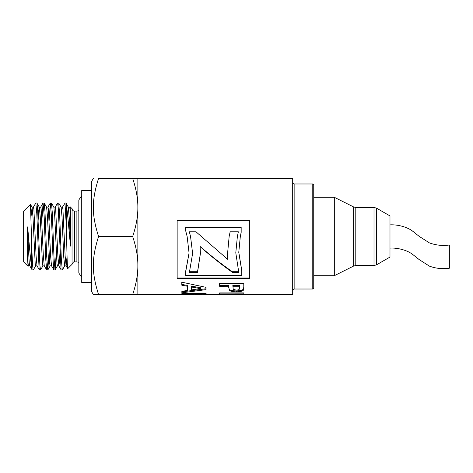 <?xml version="1.0" encoding="UTF-8"?>
<svg xmlns="http://www.w3.org/2000/svg" width="473" height="473" viewBox="0 0 473 473"><rect width="100%" height="100%" fill="white"/><g stroke="black" fill="none" stroke-linecap="round" stroke-linejoin="round"><path stroke-width="0.71" d="M35.717 265.802L33.317 269.959L32.217 270.018M33.246 270.018C32.749 269.084 32.253 261.019 31.756 245.824L31.756 267.541L32.205 270.018L29.734 265.802M42.978 265.802L40.507 270.018L39.395 269.959L39.034 267.748L36.782 213.56L35.836 202.982L36.876 202.976L39.348 207.192L40.24 216.829L42.458 263.727L42.901 265.873L44.296 265.873M40.507 270.018L39.892 265.412L37.639 209.959L36.947 203.041M33.358 207.192L35.836 202.982M49.009 252.452L47.838 269.959L46.656 269.953L45.81 260.049L44.119 215.256L43.096 202.976L44.208 203.041L46.608 207.198L47.495 216.823L49.718 263.733L50.162 265.873L51.551 265.873M47.767 270.018L46.667 255.952L44.976 211.396L44.208 203.041M41.855 220.542L43.096 202.976M56.269 252.452L55.134 269.876L53.916 269.953L53.147 261.599L51.456 217.042L50.357 202.976L51.468 203.041L53.869 207.198L54.756 216.811L56.979 263.733L57.422 265.873L58.853 265.873M55.028 270.018L54.005 257.738L52.314 212.945L51.468 203.041M49.115 220.542L50.357 202.976M64.76 265.802L62.359 269.953L61.248 270.018L61.052 269.545L58.226 207.582L57.617 202.976L58.729 203.041L61.129 207.192L62.016 216.805L63.796 257.614L64.683 265.867M62.288 270.018L61.342 259.435L59.651 214.6L58.729 203.041M55.146 207.192L57.617 202.976M64.683 265.873L66.114 265.873L67.054 256.626M68.313 207.121L69.448 220.258L70.512 246.078L70.512 213.376L70.11 206.914L70.004 206.63L69.667 207.192M68.349 207.127L69.744 207.127L70.512 213.376M53.827 207.127L55.223 207.121L55.666 209.267L57.883 256.165L58.77 265.802L59.427 262.296L60.006 252.452M61.088 207.127L62.483 207.127L62.927 209.267L65.144 256.171L66.114 265.873M46.567 207.127L47.962 207.121L48.406 209.261L50.623 256.171L51.51 265.802L53.916 269.953M31.07 216.368L32.087 207.192L32.98 216.823L35.197 263.727L35.641 265.873L37.03 265.873M38.118 220.542L38.697 210.698L39.348 207.192M39.312 207.127L40.702 207.127L41.145 209.261L43.362 256.183L44.255 265.802L46.656 269.953M28.38 265.873L29.769 265.873M32.01 207.127L33.441 207.127L33.885 209.267L36.108 256.195L36.995 265.802L39.395 269.959M312.777 289.015L313.747 288.045L313.747 184.949L312.777 183.979L312.777 289.015L294.141 289.015L292.692 290.469M191.163 294.578L137.862 294.578L137.862 178.416L292.692 178.416L292.692 294.578L206.045 294.578M223.764 294.413L230.351 294.578M234.431 294.413L239.793 294.413M191.394 293.615L191.394 294.567L191.033 294.46L191.033 293.497L191.394 293.597L191.021 293.207M206.104 293.479L205.761 293.585L206.104 293.479M201.427 294.578L202.006 294.401L202.001 293.201M181.892 293.39L181.892 294.171L181.88 293.39L206.08 293.372L206.003 294.584L202.006 294.259M191.021 293.384L191.021 294.171L181.892 294.171M195.136 294.271L191.394 294.567M201.853 294.573L202.001 294.165L195.136 294.165L195.532 294.578L201.486 294.578M195.136 293.384L195.136 294.165M202.001 293.378L202.001 294.165M238.333 231.876L230.138 231.876L229.151 236.494L230.138 231.8L238.351 231.8L237.375 236.494L235.791 252.83L238.77 272.306L232.361 272.306C221.606 264.679 210.857 256.124 200.109 246.628L200.404 253.569L197.543 272.306L189.413 272.306L192.606 253.457L190.548 236.5L192.606 253.457M227.525 253.877L227.655 259.31L227.525 254.025L229.151 236.5M196.088 231.876L201.362 236.494L196.088 231.876L189.348 231.876M200.404 253.427L197.543 271.709L189.62 271.709M238.581 271.709L232.361 271.709C221.606 264.212 210.857 255.792 200.109 246.457L200.109 246.628M201.362 236.5L227.655 259.31M190.548 236.5L189.33 231.8L196.088 231.8M197.543 271.709L197.543 272.306M232.361 271.709L232.361 272.306M237.375 236.5L235.791 252.83M243.802 286.857L243.459 289.293L241.1 290.511L236.388 290.942L232.639 290.706L230.25 290.038L229.092 289.115L228.725 285.444L219.59 285.456L219.584 283.593L243.778 283.552L243.802 287.856M239.705 286.804L239.699 285.426L232.834 285.438L233.23 289.31L236.311 290.144L238.487 289.837L239.551 289.027L239.699 286.254L232.834 286.266M219.59 285.456L219.578 283.593M228.725 285.444L228.725 286.271L219.59 286.283M229.092 289.115L228.725 286.271M243.802 287.708L243.459 290.191L241.1 291.421L236.388 291.871L232.639 291.622L230.25 290.942L229.092 290.008M239.699 285.426L239.699 286.254M177.15 220.542L249.726 220.542M249.726 277.994L177.15 277.994M189.07 252.931L185.647 271.443L185.647 275.511L241.768 275.511L241.768 270.438L238.77 252.192M241.768 271.011L238.77 252.322L240.319 236.494L241.171 232.379L241.171 227.383L185.647 227.383L185.647 230.605L187.137 236.494L189.07 253.067L185.647 272.034M185.647 230.605L187.137 236.494M249.726 220.27L249.726 278.692L177.15 278.692L177.15 220.27L249.726 220.27M240.319 236.494L241.171 232.308M187.349 290.528L187.32 285.42L181.815 284.385L181.803 282.186L206.027 287.342L206.045 289.636L181.874 292.811L181.857 291.273L187.349 290.528L187.32 286.248L181.815 285.201L181.798 282.186M206.045 288.755L181.874 291.871L181.869 291.273M200.392 288.524L200.392 287.655L191.399 286.159L191.423 289.931L200.392 288.524L191.399 287.005M181.815 284.385L181.815 285.201M187.32 285.42L187.32 286.248M181.874 291.871L181.874 292.811M243.861 292.911L219.661 292.923L219.661 293.881L219.643 292.923L243.849 292.905L243.861 293.869L219.661 293.881M137.862 294.578L132.671 294.578C136.23 283.835 137.962 274.151 137.862 265.536C137.962 256.928 136.23 247.243 132.671 236.5C136.23 225.751 137.962 216.072 137.862 207.458C137.962 198.843 136.23 189.159 132.671 178.416L137.862 178.416M132.671 178.416L98.555 178.416C91.567 178.416 91.567 178.416 98.555 178.416C91.567 178.416 91.567 178.416 98.555 178.416C91.567 200.623 91.567 214.287 98.555 236.5C91.567 258.707 91.567 272.371 98.555 294.578L93.37 294.578L91.413 291.191L91.413 181.803L93.37 178.416M66.031 265.802L67.722 268.658C67.261 269.876 66.811 247.267 66.368 227.17L66.368 205.453C67.669 212.359 69.034 231.338 70.512 246.078M67.722 268.658L72.05 264.33L72.05 208.664L70.028 206.636M31.756 267.541C30.455 260.635 29.09 241.656 27.611 226.916L27.611 259.618L28.096 266.358L23.65 261.906L23.65 211.088L30.473 204.425L31.756 245.824M28.096 266.358L28.457 265.802M98.555 236.5L132.671 236.5M98.555 294.578L132.671 294.578M66.368 205.453L65.907 202.976M27.611 259.618L28.38 265.867M27.611 226.916C28.345 245.026 29.078 266.624 29.811 265.873M62.406 207.192L65.002 203.177L66.368 227.17M91.413 190.513L81.734 190.513L81.734 282.482L91.413 282.482M74.474 261.906L74.474 211.088L76.892 211.088L76.892 261.906L74.474 261.906C73.829 261.451 73.025 262.255 72.05 264.33M389.983 257.07L389.983 215.925L376.431 208.102L376.431 264.892L389.983 257.07M374.013 207.458L374.013 265.536L355.791 265.536L355.791 207.458L374.013 207.458L376.431 208.102M353.627 266.051L334.316 275.706L334.316 197.294L353.627 206.943L353.627 266.051L355.791 265.536M313.747 197.294L334.316 197.294M389.983 236.5C389.994 251.482 389.994 251.482 389.983 236.5C389.994 221.512 389.994 221.512 389.983 236.5M389.989 224.882C397.35 224.373 407.614 226.945 413.183 231.587L419.167 236.358L429.425 242.897C435.864 245.256 442.503 245.96 449.35 245.008L449.35 268.238C442.503 269.19 435.864 268.487 429.425 266.133L419.167 259.588L413.183 254.823C407.614 250.176 397.35 247.61 389.989 248.112M312.777 183.979L294.141 183.979L294.141 289.015M192.552 293.615L192.552 294.454M194.941 293.615L194.941 294.283M203.402 293.615L203.402 294.342M205.761 293.615L205.761 294.555M228.731 286.981L228.731 287.838M230.25 290.038L230.25 290.942M232.639 290.706L232.639 291.622M236.388 290.942L236.388 291.871M241.1 290.511L241.1 291.421M243.459 289.293L243.459 290.191M294.141 183.979L292.692 182.531M191.198 293.615L195.136 293.615M202.006 293.615L206.003 293.615M202.006 293.455L202.006 294.419M65.984 203.035L68.39 207.192M55.099 269.959L57.499 265.802M47.838 269.959L50.239 265.808M30.443 204.354L32.087 207.192M58.77 265.802L61.177 269.953M47.885 207.192L50.286 203.035M40.625 207.192L43.025 203.035M64.878 202.976L65.918 202.976M74.474 211.088C74.628 211.177 72.499 211.242 72.05 208.664M76.892 261.906L78.831 262.314M76.892 211.088L78.831 210.68M81.734 276.794L81.19 276.604L78.831 273.039L78.831 199.955L81.19 196.39L81.734 196.206M374.013 265.536L376.431 264.892M355.791 207.458L353.627 206.943M334.316 275.706L313.747 275.706"/></g></svg>
